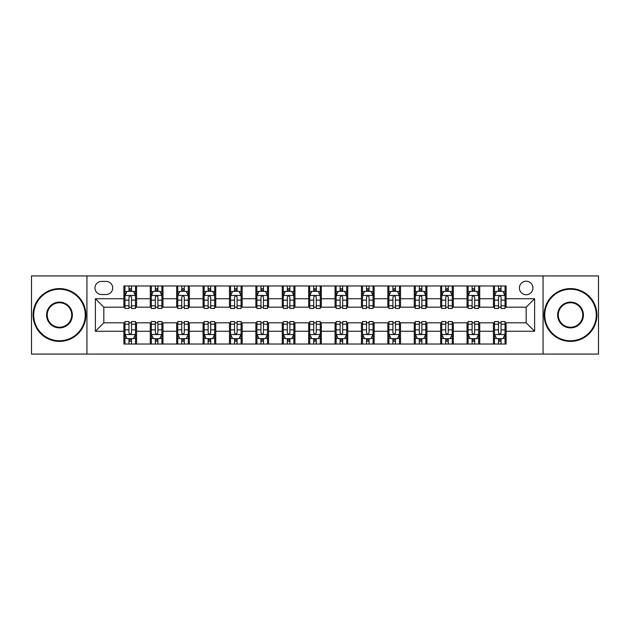 <?xml version="1.0" encoding="UTF-8"?>
<svg xmlns="http://www.w3.org/2000/svg" width="630" height="630" viewBox="0 0 630 630"><rect width="100%" height="100%" fill="white"/><g stroke="black" fill="none" stroke-linecap="round" stroke-linejoin="round"><path stroke-width="0.94" d="M526.176 281.208A6.757 6.757 0 0 0 519.419 287.973A6.757 6.757 0 0 0 526.176 294.73A6.757 6.757 0 0 0 532.933 287.973A6.757 6.757 0 0 0 526.176 281.208M543.068 354.068L598.5 354.068L598.5 275.932L543.068 275.932L543.068 354.068L86.932 354.068L86.932 275.932L31.5 275.932L31.5 354.068L86.932 354.068M101.501 294.517L106.147 294.517A6.544 6.544 0 0 0 112.699 287.973A6.544 6.544 0 0 0 106.147 281.421L101.501 281.421A6.544 6.544 0 0 0 94.957 287.973A6.544 6.544 0 0 0 101.501 294.517M543.068 275.932L86.932 275.932M123.889 331.262L95.382 331.262L95.382 298.738L123.889 298.738L123.889 307.188L103.824 307.188L103.824 322.812L123.889 322.812L123.889 344.035L506.11 344.035L506.11 322.812L526.176 322.812L526.176 307.188L506.11 307.188L506.11 298.738L534.618 298.738L534.618 331.262L506.11 331.262M506.11 298.738L506.11 285.965L123.889 285.965L123.889 298.738M493.44 285.965L493.44 307.188L494.495 307.188M498.511 307.188L501.047 307.188M505.055 307.188L506.11 307.188M493.44 307.188L478.658 307.188M467.043 285.965L467.043 307.188L468.098 307.188M472.114 307.188L474.65 307.188M467.043 307.188L452.261 307.188M440.646 285.965L440.646 307.188L441.701 307.188M445.717 307.188L448.253 307.188M440.646 307.188L425.864 307.188M414.249 285.965L414.249 307.188L415.304 307.188M419.32 307.188L421.856 307.188M414.249 307.188L399.467 307.188M387.852 285.965L387.852 307.188L388.907 307.188M392.923 307.188L395.459 307.188M387.852 307.188L373.07 307.188M361.455 285.965L361.455 307.188L362.518 307.188M366.526 307.188L369.062 307.188M361.455 307.188L346.673 307.188M335.058 285.965L335.058 307.188L336.121 307.188M340.129 307.188L342.665 307.188M335.058 307.188L320.276 307.188M308.668 285.965L308.668 307.188L309.724 307.188M313.732 307.188L316.268 307.188M308.668 307.188L293.879 307.188M282.272 285.965L282.272 307.188L283.327 307.188M287.335 307.188L289.871 307.188M282.272 307.188L267.482 307.188M255.875 285.965L255.875 307.188L256.93 307.188M260.938 307.188L263.474 307.188M255.875 307.188L241.093 307.188M229.477 285.965L229.477 307.188L230.533 307.188M234.541 307.188L237.077 307.188M229.477 307.188L214.696 307.188M203.081 285.965L203.081 307.188L204.136 307.188M208.144 307.188L210.68 307.188M203.081 307.188L188.299 307.188M176.684 285.965L176.684 307.188L177.739 307.188M181.747 307.188L184.283 307.188M176.684 307.188L161.902 307.188M150.286 285.965L150.286 307.188L151.342 307.188M155.35 307.188L157.886 307.188M150.286 307.188L135.505 307.188M123.889 307.188L124.945 307.188M128.953 307.188L131.489 307.188M123.889 322.812L124.945 322.812M128.953 322.812L131.489 322.812M135.505 322.812L136.56 322.812L136.56 344.035M151.342 322.812L136.56 322.812M155.35 322.812L157.886 322.812M161.902 322.812L162.957 322.812L162.957 344.035M177.739 322.812L162.957 322.812M181.747 322.812L184.283 322.812M188.299 322.812L189.354 322.812L189.354 344.035M204.136 322.812L189.354 322.812M208.144 322.812L210.68 322.812M214.696 322.812L215.751 322.812L215.751 344.035M230.533 322.812L215.751 322.812M234.541 322.812L237.077 322.812M241.093 322.812L242.148 322.812L242.148 344.035M256.93 322.812L242.148 322.812M260.938 322.812L263.474 322.812M267.482 322.812L268.545 322.812L268.545 344.035M283.327 322.812L268.545 322.812M287.335 322.812L289.871 322.812M293.879 322.812L294.942 322.812L294.942 344.035M309.724 322.812L294.942 322.812M313.732 322.812L316.268 322.812M320.276 322.812L321.332 322.812L321.332 344.035M336.121 322.812L321.332 322.812M340.129 322.812L342.665 322.812M346.673 322.812L347.728 322.812L347.728 344.035M362.518 322.812L347.728 322.812M366.526 322.812L369.062 322.812M373.07 322.812L374.125 322.812L374.125 344.035M388.907 322.812L374.125 322.812M392.923 322.812L395.459 322.812M399.467 322.812L400.522 322.812L400.522 344.035M415.304 322.812L400.522 322.812M419.32 322.812L421.856 322.812M425.864 322.812L426.919 322.812L426.919 344.035M441.701 322.812L426.919 322.812M445.717 322.812L448.253 322.812M452.261 322.812L453.316 322.812L453.316 344.035M468.098 322.812L453.316 322.812M472.114 322.812L474.65 322.812M478.658 322.812L479.713 322.812L479.713 344.035M494.495 322.812L479.713 322.812M498.511 322.812L501.047 322.812M505.055 322.812L506.11 322.812M136.56 285.965L136.56 307.188M123.889 291.241L124.945 291.241M128.953 291.241L131.489 291.241M135.505 291.241L136.56 291.241M123.889 338.759L124.945 338.759M128.953 338.759L131.489 338.759M135.505 338.759L136.56 338.759M150.286 322.812L150.286 344.035M162.957 285.965L162.957 307.188M150.286 291.241L151.342 291.241M155.35 291.241L157.886 291.241M161.902 291.241L162.957 291.241M150.286 338.759L151.342 338.759M155.35 338.759L157.886 338.759M161.902 338.759L162.957 338.759M176.684 322.812L176.684 344.035M176.684 338.759L177.739 338.759M181.747 338.759L184.283 338.759M188.299 338.759L189.354 338.759M189.354 285.965L189.354 307.188M176.684 291.241L177.739 291.241M181.747 291.241L184.283 291.241M188.299 291.241L189.354 291.241M203.081 322.812L203.081 344.035M203.081 338.759L204.136 338.759M208.144 338.759L210.68 338.759M214.696 338.759L215.751 338.759M215.751 285.965L215.751 307.188M203.081 291.241L204.136 291.241M208.144 291.241L210.68 291.241M214.696 291.241L215.751 291.241M229.477 322.812L229.477 344.035M229.477 338.759L230.533 338.759M234.541 338.759L237.077 338.759M241.093 338.759L242.148 338.759M242.148 285.965L242.148 307.188M229.477 291.241L230.533 291.241M234.541 291.241L237.077 291.241M241.093 291.241L242.148 291.241M255.875 322.812L255.875 344.035M255.875 338.759L256.93 338.759M260.938 338.759L263.474 338.759M267.482 338.759L268.545 338.759M268.545 285.965L268.545 307.188M255.875 291.241L256.93 291.241M260.938 291.241L263.474 291.241M267.482 291.241L268.545 291.241M282.272 322.812L282.272 344.035M282.272 338.759L283.327 338.759M287.335 338.759L289.871 338.759M293.879 338.759L294.942 338.759M294.942 285.965L294.942 307.188M282.272 291.241L283.327 291.241M287.335 291.241L289.871 291.241M293.879 291.241L294.942 291.241M308.668 322.812L308.668 344.035M308.668 338.759L309.724 338.759M313.732 338.759L316.268 338.759M320.276 338.759L321.332 338.759M321.332 285.965L321.332 307.188M308.668 291.241L309.724 291.241M313.732 291.241L316.268 291.241M320.276 291.241L321.332 291.241M335.058 322.812L335.058 344.035M335.058 338.759L336.121 338.759M340.129 338.759L342.665 338.759M346.673 338.759L347.728 338.759M347.728 285.965L347.728 307.188M335.058 291.241L336.121 291.241M340.129 291.241L342.665 291.241M346.673 291.241L347.728 291.241M361.455 322.812L361.455 344.035M361.455 338.759L362.518 338.759M366.526 338.759L369.062 338.759M373.07 338.759L374.125 338.759M374.125 285.965L374.125 307.188M361.455 291.241L362.518 291.241M366.526 291.241L369.062 291.241M373.07 291.241L374.125 291.241M387.852 322.812L387.852 344.035M387.852 338.759L388.907 338.759M392.923 338.759L395.459 338.759M399.467 338.759L400.522 338.759M400.522 285.965L400.522 307.188M387.852 291.241L388.907 291.241M392.923 291.241L395.459 291.241M399.467 291.241L400.522 291.241M414.249 322.812L414.249 344.035M414.249 338.759L415.304 338.759M419.32 338.759L421.856 338.759M425.864 338.759L426.919 338.759M426.919 285.965L426.919 307.188M414.249 291.241L415.304 291.241M419.32 291.241L421.856 291.241M425.864 291.241L426.919 291.241M440.646 322.812L440.646 344.035M440.646 338.759L441.701 338.759M445.717 338.759L448.253 338.759M452.261 338.759L453.316 338.759M453.316 285.965L453.316 307.188M440.646 291.241L441.701 291.241M445.717 291.241L448.253 291.241M452.261 291.241L453.316 291.241M467.043 322.812L467.043 344.035M467.043 338.759L468.098 338.759M472.114 338.759L474.65 338.759M478.658 338.759L479.713 338.759M479.713 285.965L479.713 307.188M467.043 291.241L468.098 291.241M472.114 291.241L474.65 291.241M478.658 291.241L479.713 291.241M493.44 322.812L493.44 344.035M493.44 338.759L494.495 338.759M498.511 338.759L501.047 338.759M505.055 338.759L506.11 338.759M493.44 291.241L494.495 291.241M498.511 291.241L501.047 291.241M505.055 291.241L506.11 291.241M103.824 307.188L95.382 298.738M103.824 322.812L95.382 331.262M534.618 298.738L526.176 307.188M534.618 331.262L526.176 322.812M131.489 288.705L128.953 288.705M135.505 305.81L131.489 305.81L131.489 308.456L135.505 308.456L135.505 295.572L133.395 291.351L127.055 291.351L124.945 295.572L124.945 308.456L128.953 308.456L128.953 305.81L124.945 305.81M124.945 295.572L124.945 285.965M135.505 295.572L135.505 285.965M128.953 291.351L128.953 285.965M131.489 285.965L131.489 291.351M131.489 305.81L131.489 297.155C130.646 295.525 129.804 295.525 128.953 297.155L128.953 305.81M128.953 341.295L131.489 341.295M124.945 324.19L128.953 324.19L128.953 321.544L124.945 321.544L124.945 334.428L127.055 338.649L133.395 338.649L135.505 334.428L135.505 321.544L131.489 321.544L131.489 324.19L135.505 324.19M135.505 334.428L135.505 344.035M124.945 334.428L124.945 344.035M131.489 338.649L131.489 344.035M128.953 344.035L128.953 338.649M128.953 324.19L128.953 332.845C129.804 334.475 130.646 334.475 131.489 332.845L131.489 324.19M157.886 288.705L155.35 288.705M161.902 305.81L157.886 305.81L157.886 308.456L161.902 308.456L161.902 295.572L159.792 291.351L153.452 291.351L151.342 295.572L151.342 308.456L155.35 308.456L155.35 305.81L151.342 305.81M151.342 295.572L151.342 285.965M161.902 295.572L161.902 285.965M155.35 291.351L155.35 285.965M157.886 285.965L157.886 291.351M157.886 305.81L157.886 297.155C157.043 295.525 156.201 295.525 155.35 297.155L155.35 305.81M184.283 288.705L181.747 288.705M188.299 305.81L184.283 305.81L184.283 308.456L188.299 308.456L188.299 295.572L186.181 291.351L179.849 291.351L177.739 295.572L177.739 308.456L181.747 308.456L181.747 305.81L177.739 305.81M177.739 295.572L177.739 285.965M188.299 295.572L188.299 285.965M181.747 291.351L181.747 285.965M184.283 285.965L184.283 291.351M184.283 305.81L184.283 297.155C183.44 295.525 182.598 295.525 181.747 297.155L181.747 305.81M210.68 288.705L208.144 288.705M214.696 305.81L210.68 305.81L210.68 308.456L214.696 308.456L214.696 295.572L212.578 291.351L206.246 291.351L204.136 295.572L204.136 308.456L208.144 308.456L208.144 305.81L204.136 305.81M204.136 295.572L204.136 285.965M214.696 295.572L214.696 285.965M208.144 291.351L208.144 285.965M210.68 285.965L210.68 291.351M210.68 305.81L210.68 297.155C209.837 295.525 208.995 295.525 208.144 297.155L208.144 305.81M155.35 341.295L157.886 341.295M151.342 324.19L155.35 324.19L155.35 321.544L151.342 321.544L151.342 334.428L153.452 338.649L159.792 338.649L161.902 334.428L161.902 321.544L157.886 321.544L157.886 324.19L161.902 324.19M161.902 334.428L161.902 344.035M151.342 334.428L151.342 344.035M157.886 338.649L157.886 344.035M155.35 344.035L155.35 338.649M155.35 324.19L155.35 332.845C156.193 334.475 157.043 334.475 157.886 332.845L157.886 324.19M181.747 341.295L184.283 341.295M177.739 324.19L181.747 324.19L181.747 321.544L177.739 321.544L177.739 334.428L179.849 338.649L186.181 338.649L188.299 334.428L188.299 321.544L184.283 321.544L184.283 324.19L188.299 324.19M188.299 334.428L188.299 344.035M177.739 334.428L177.739 344.035M184.283 338.649L184.283 344.035M181.747 344.035L181.747 338.649M181.747 324.19L181.747 332.845C182.59 334.475 183.44 334.475 184.283 332.845L184.283 324.19M208.144 341.295L210.68 341.295M204.136 324.19L208.144 324.19L208.144 321.544L204.136 321.544L204.136 334.428L206.246 338.649L212.578 338.649L214.696 334.428L214.696 321.544L210.68 321.544L210.68 324.19L214.696 324.19M214.696 334.428L214.696 344.035M204.136 334.428L204.136 344.035M210.68 338.649L210.68 344.035M208.144 344.035L208.144 338.649M208.144 324.19L208.144 332.845C208.987 334.475 209.837 334.475 210.68 332.845L210.68 324.19M237.077 288.705L234.541 288.705M241.093 305.81L237.077 305.81L237.077 308.456L241.093 308.456L241.093 295.572L238.975 291.351L232.643 291.351L230.533 295.572L230.533 308.456L234.541 308.456L234.541 305.81L230.533 305.81M230.533 295.572L230.533 285.965M241.093 295.572L241.093 285.965M234.541 291.351L234.541 285.965M237.077 285.965L237.077 291.351M237.077 305.81L237.077 297.155C236.234 295.525 235.392 295.525 234.541 297.155L234.541 305.81M234.541 341.295L237.077 341.295M230.533 324.19L234.541 324.19L234.541 321.544L230.533 321.544L230.533 334.428L232.643 338.649L238.975 338.649L241.093 334.428L241.093 321.544L237.077 321.544L237.077 324.19L241.093 324.19M241.093 334.428L241.093 344.035M230.533 334.428L230.533 344.035M237.077 338.649L237.077 344.035M234.541 344.035L234.541 338.649M234.541 324.19L234.541 332.845C235.384 334.475 236.234 334.475 237.077 332.845L237.077 324.19M59.48 289.233A25.767 25.767 0 0 0 33.721 315A25.767 25.767 0 0 0 59.48 340.767A25.767 25.767 0 0 0 85.247 315A25.767 25.767 0 0 0 59.48 289.233M59.48 341.397A26.397 26.397 0 0 1 33.083 315A26.397 26.397 0 0 1 59.48 288.603A26.397 26.397 0 0 1 85.877 315A26.397 26.397 0 0 1 59.48 341.397M59.48 302.116A12.883 12.883 0 0 1 72.363 315A12.883 12.883 0 0 1 59.48 327.884A12.883 12.883 0 0 1 46.596 315A12.883 12.883 0 0 1 59.48 302.116M59.48 327.246A12.246 12.246 0 0 0 71.725 315A12.246 12.246 0 0 0 59.48 302.754A12.246 12.246 0 0 0 47.234 315A12.246 12.246 0 0 0 59.48 327.246M570.52 289.233A25.767 25.767 0 0 0 544.753 315A25.767 25.767 0 0 0 570.52 340.767A25.767 25.767 0 0 0 596.279 315A25.767 25.767 0 0 0 570.52 289.233M570.52 341.397A26.397 26.397 0 0 1 544.123 315A26.397 26.397 0 0 1 570.52 288.603A26.397 26.397 0 0 1 596.917 315A26.397 26.397 0 0 1 570.52 341.397M570.52 302.116A12.883 12.883 0 0 1 583.404 315A12.883 12.883 0 0 1 570.52 327.884A12.883 12.883 0 0 1 557.637 315A12.883 12.883 0 0 1 570.52 302.116M570.52 327.246A12.246 12.246 0 0 0 582.766 315A12.246 12.246 0 0 0 570.52 302.754A12.246 12.246 0 0 0 558.274 315A12.246 12.246 0 0 0 570.52 327.246M263.474 288.705L260.938 288.705M267.482 305.81L263.474 305.81L263.474 308.456L267.482 308.456L267.482 295.572L265.372 291.351L259.04 291.351L256.93 295.572L256.93 308.456L260.938 308.456L260.938 305.81L256.93 305.81M256.93 295.572L256.93 285.965M267.482 295.572L267.482 285.965M260.938 291.351L260.938 285.965M263.474 285.965L263.474 291.351M263.474 305.81L263.474 297.155C262.631 295.525 261.789 295.525 260.938 297.155L260.938 305.81M289.871 288.705L287.335 288.705M293.879 305.81L289.871 305.81L289.871 308.456L293.879 308.456L293.879 295.572L291.769 291.351L285.437 291.351L283.327 295.572L283.327 308.456L287.335 308.456L287.335 305.81L283.327 305.81M283.327 295.572L283.327 285.965M293.879 295.572L293.879 285.965M287.335 291.351L287.335 285.965M289.871 285.965L289.871 291.351M289.871 305.81L289.871 297.155C289.028 295.525 288.186 295.525 287.335 297.155L287.335 305.81M316.268 288.705L313.732 288.705M320.276 305.81L316.268 305.81L316.268 308.456L320.276 308.456L320.276 295.572L318.166 291.351L311.834 291.351L309.724 295.572L309.724 308.456L313.732 308.456L313.732 305.81L309.724 305.81M309.724 295.572L309.724 285.965M320.276 295.572L320.276 285.965M313.732 291.351L313.732 285.965M316.268 285.965L316.268 291.351M316.268 305.81L316.268 297.155C315.425 295.525 314.583 295.525 313.732 297.155L313.732 305.81M342.665 288.705L340.129 288.705M346.673 305.81L342.665 305.81L342.665 308.456L346.673 308.456L346.673 295.572L344.563 291.351L338.231 291.351L336.121 295.572L336.121 308.456L340.129 308.456L340.129 305.81L336.121 305.81M336.121 295.572L336.121 285.965M346.673 295.572L346.673 285.965M340.129 291.351L340.129 285.965M342.665 285.965L342.665 291.351M342.665 305.81L342.665 297.155C341.822 295.525 340.972 295.525 340.129 297.155L340.129 305.81M369.062 288.705L366.526 288.705M373.07 305.81L369.062 305.81L369.062 308.456L373.07 308.456L373.07 295.572L370.96 291.351L364.628 291.351L362.518 295.572L362.518 308.456L366.526 308.456L366.526 305.81L362.518 305.81M362.518 295.572L362.518 285.965M373.07 295.572L373.07 285.965M366.526 291.351L366.526 285.965M369.062 285.965L369.062 291.351M369.062 305.81L369.062 297.155C368.219 295.525 367.369 295.525 366.526 297.155L366.526 305.81M260.938 341.295L263.474 341.295M256.93 324.19L260.938 324.19L260.938 321.544L256.93 321.544L256.93 334.428L259.04 338.649L265.372 338.649L267.482 334.428L267.482 321.544L263.474 321.544L263.474 324.19L267.482 324.19M267.482 334.428L267.482 344.035M256.93 334.428L256.93 344.035M263.474 338.649L263.474 344.035M260.938 344.035L260.938 338.649M260.938 324.19L260.938 332.845C261.781 334.475 262.631 334.475 263.474 332.845L263.474 324.19M287.335 341.295L289.871 341.295M283.327 324.19L287.335 324.19L287.335 321.544L283.327 321.544L283.327 334.428L285.437 338.649L291.769 338.649L293.879 334.428L293.879 321.544L289.871 321.544L289.871 324.19L293.879 324.19M293.879 334.428L293.879 344.035M283.327 334.428L283.327 344.035M289.871 338.649L289.871 344.035M287.335 344.035L287.335 338.649M287.335 324.19L287.335 332.845C288.178 334.475 289.028 334.475 289.871 332.845L289.871 324.19M313.732 341.295L316.268 341.295M309.724 324.19L313.732 324.19L313.732 321.544L309.724 321.544L309.724 334.428L311.834 338.649L318.166 338.649L320.276 334.428L320.276 321.544L316.268 321.544L316.268 324.19L320.276 324.19M320.276 334.428L320.276 344.035M309.724 334.428L309.724 344.035M316.268 338.649L316.268 344.035M313.732 344.035L313.732 338.649M313.732 324.19L313.732 332.845C314.575 334.475 315.417 334.475 316.268 332.845L316.268 324.19M340.129 341.295L342.665 341.295M336.121 324.19L340.129 324.19L340.129 321.544L336.121 321.544L336.121 334.428L338.231 338.649L344.563 338.649L346.673 334.428L346.673 321.544L342.665 321.544L342.665 324.19L346.673 324.19M346.673 334.428L346.673 344.035M336.121 334.428L336.121 344.035M342.665 338.649L342.665 344.035M340.129 344.035L340.129 338.649M340.129 324.19L340.129 332.845C340.972 334.475 341.814 334.475 342.665 332.845L342.665 324.19M366.526 341.295L369.062 341.295M362.518 324.19L366.526 324.19L366.526 321.544L362.518 321.544L362.518 334.428L364.628 338.649L370.96 338.649L373.07 334.428L373.07 321.544L369.062 321.544L369.062 324.19L373.07 324.19M373.07 334.428L373.07 344.035M362.518 334.428L362.518 344.035M369.062 338.649L369.062 344.035M366.526 344.035L366.526 338.649M366.526 324.19L366.526 332.845C367.369 334.475 368.211 334.475 369.062 332.845L369.062 324.19M395.459 288.705L392.923 288.705M399.467 305.81L395.459 305.81L395.459 308.456L399.467 308.456L399.467 295.572L397.357 291.351L391.025 291.351L388.907 295.572L388.907 308.456L392.923 308.456L392.923 305.81L388.907 305.81M388.907 295.572L388.907 285.965M399.467 295.572L399.467 285.965M392.923 291.351L392.923 285.965M395.459 285.965L395.459 291.351M395.459 305.81L395.459 297.155C394.616 295.525 393.766 295.525 392.923 297.155L392.923 305.81M392.923 341.295L395.459 341.295M388.907 324.19L392.923 324.19L392.923 321.544L388.907 321.544L388.907 334.428L391.025 338.649L397.357 338.649L399.467 334.428L399.467 321.544L395.459 321.544L395.459 324.19L399.467 324.19M399.467 334.428L399.467 344.035M388.907 334.428L388.907 344.035M395.459 338.649L395.459 344.035M392.923 344.035L392.923 338.649M392.923 324.19L392.923 332.845C393.766 334.475 394.608 334.475 395.459 332.845L395.459 324.19M421.856 288.705L419.32 288.705M425.864 305.81L421.856 305.81L421.856 308.456L425.864 308.456L425.864 295.572L423.754 291.351L417.422 291.351L415.304 295.572L415.304 308.456L419.32 308.456L419.32 305.81L415.304 305.81M415.304 295.572L415.304 285.965M425.864 295.572L425.864 285.965M419.32 291.351L419.32 285.965M421.856 285.965L421.856 291.351M421.856 305.81L421.856 297.155C421.013 295.525 420.163 295.525 419.32 297.155L419.32 305.81M419.32 341.295L421.856 341.295M415.304 324.19L419.32 324.19L419.32 321.544L415.304 321.544L415.304 334.428L417.422 338.649L423.754 338.649L425.864 334.428L425.864 321.544L421.856 321.544L421.856 324.19L425.864 324.19M425.864 334.428L425.864 344.035M415.304 334.428L415.304 344.035M421.856 338.649L421.856 344.035M419.32 344.035L419.32 338.649M419.32 324.19L419.32 332.845C420.163 334.475 421.005 334.475 421.856 332.845L421.856 324.19M448.253 288.705L445.717 288.705M452.261 305.81L448.253 305.81L448.253 308.456L452.261 308.456L452.261 295.572L450.151 291.351L443.819 291.351L441.701 295.572L441.701 308.456L445.717 308.456L445.717 305.81L441.701 305.81M441.701 295.572L441.701 285.965M452.261 295.572L452.261 285.965M445.717 291.351L445.717 285.965M448.253 285.965L448.253 291.351M448.253 305.81L448.253 297.155C447.41 295.525 446.56 295.525 445.717 297.155L445.717 305.81M445.717 341.295L448.253 341.295M441.701 324.19L445.717 324.19L445.717 321.544L441.701 321.544L441.701 334.428L443.819 338.649L450.151 338.649L452.261 334.428L452.261 321.544L448.253 321.544L448.253 324.19L452.261 324.19M452.261 334.428L452.261 344.035M441.701 334.428L441.701 344.035M448.253 338.649L448.253 344.035M445.717 344.035L445.717 338.649M445.717 324.19L445.717 332.845C446.56 334.475 447.402 334.475 448.253 332.845L448.253 324.19M474.65 288.705L472.114 288.705M478.658 305.81L474.65 305.81L474.65 308.456L478.658 308.456L478.658 295.572L476.548 291.351L470.208 291.351L468.098 295.572L468.098 308.456L472.114 308.456L472.114 305.81L468.098 305.81M468.098 295.572L468.098 285.965M478.658 295.572L478.658 285.965M472.114 291.351L472.114 285.965M474.65 285.965L474.65 291.351M474.65 305.81L474.65 297.155C473.807 295.525 472.957 295.525 472.114 297.155L472.114 305.81M472.114 341.295L474.65 341.295M468.098 324.19L472.114 324.19L472.114 321.544L468.098 321.544L468.098 334.428L470.208 338.649L476.548 338.649L478.658 334.428L478.658 321.544L474.65 321.544L474.65 324.19L478.658 324.19M478.658 334.428L478.658 344.035M468.098 334.428L468.098 344.035M474.65 338.649L474.65 344.035M472.114 344.035L472.114 338.649M472.114 324.19L472.114 332.845C472.957 334.475 473.799 334.475 474.65 332.845L474.65 324.19M501.047 288.705L498.511 288.705M505.055 305.81L501.047 305.81L501.047 308.456L505.055 308.456L505.055 295.572L502.945 291.351L496.605 291.351L494.495 295.572L494.495 308.456L498.511 308.456L498.511 305.81L494.495 305.81M494.495 295.572L494.495 285.965M505.055 295.572L505.055 285.965M498.511 291.351L498.511 285.965M501.047 285.965L501.047 291.351M501.047 305.81L501.047 297.155C500.196 295.525 499.354 295.525 498.511 297.155L498.511 305.81M498.511 341.295L501.047 341.295M494.495 324.19L498.511 324.19L498.511 321.544L494.495 321.544L494.495 334.428L496.605 338.649L502.945 338.649L505.055 334.428L505.055 321.544L501.047 321.544L501.047 324.19L505.055 324.19M505.055 334.428L505.055 344.035M494.495 334.428L494.495 344.035M501.047 338.649L501.047 344.035M498.511 344.035L498.511 338.649M498.511 324.19L498.511 332.845C499.354 334.475 500.196 334.475 501.047 332.845L501.047 324.19M150.286 331.262L136.56 331.262M150.286 298.738L136.56 298.738M176.684 298.738L162.957 298.738M176.684 331.262L162.957 331.262M203.081 298.738L189.354 298.738M203.081 331.262L189.354 331.262M229.477 298.738L215.751 298.738M229.477 331.262L215.751 331.262M255.875 298.738L242.148 298.738M255.875 331.262L242.148 331.262M282.272 298.738L268.545 298.738M282.272 331.262L268.545 331.262M308.668 298.738L294.942 298.738M308.668 331.262L294.942 331.262M335.058 298.738L321.332 298.738M335.058 331.262L321.332 331.262M361.455 298.738L347.728 298.738M361.455 331.262L347.728 331.262M387.852 298.738L374.125 298.738M387.852 331.262L374.125 331.262M414.249 298.738L400.522 298.738M414.249 331.262L400.522 331.262M440.646 298.738L426.919 298.738M440.646 331.262L426.919 331.262M467.043 298.738L453.316 298.738M467.043 331.262L453.316 331.262M493.44 298.738L479.713 298.738M493.44 331.262L479.713 331.262M135.45 295.47L125 295.47M124.945 291.603L126.929 291.603M133.521 291.603L135.505 291.603M128.953 300.148L124.945 300.148M135.505 300.148L131.489 300.148M131.489 290.052L128.953 290.052M125 334.53L135.45 334.53M135.505 338.397L133.521 338.397M126.929 338.397L124.945 338.397M131.489 329.852L135.505 329.852M124.945 329.852L128.953 329.852M128.953 339.948L131.489 339.948M161.847 295.47L151.397 295.47M151.342 291.603L153.326 291.603M159.918 291.603L161.902 291.603M155.35 300.148L151.342 300.148M161.902 300.148L157.886 300.148M157.886 290.052L155.35 290.052M188.244 295.47L177.794 295.47M177.739 291.603L179.723 291.603M186.315 291.603L188.299 291.603M181.747 300.148L177.739 300.148M188.299 300.148L184.283 300.148M184.283 290.052L181.747 290.052M214.641 295.47L204.183 295.47M204.136 291.603L206.12 291.603M212.712 291.603L214.696 291.603M208.144 300.148L204.136 300.148M214.696 300.148L210.68 300.148M210.68 290.052L208.144 290.052M151.397 334.53L161.847 334.53M161.902 338.397L159.918 338.397M153.326 338.397L151.342 338.397M157.886 329.852L161.902 329.852M151.342 329.852L155.35 329.852M155.35 339.948L157.886 339.948M177.794 334.53L188.244 334.53M188.299 338.397L186.315 338.397M179.723 338.397L177.739 338.397M184.283 329.852L188.299 329.852M177.739 329.852L181.747 329.852M181.747 339.948L184.283 339.948M204.183 334.53L214.641 334.53M214.696 338.397L212.712 338.397M206.12 338.397L204.136 338.397M210.68 329.852L214.696 329.852M204.136 329.852L208.144 329.852M208.144 339.948L210.68 339.948M241.038 295.47L230.58 295.47M230.533 291.603L232.517 291.603M239.101 291.603L241.093 291.603M234.541 300.148L230.533 300.148M241.093 300.148L237.077 300.148M237.077 290.052L234.541 290.052M230.58 334.53L241.038 334.53M241.093 338.397L239.101 338.397M232.517 338.397L230.533 338.397M237.077 329.852L241.093 329.852M230.533 329.852L234.541 329.852M234.541 339.948L237.077 339.948M267.435 295.47L256.977 295.47M256.93 291.603L258.914 291.603M265.498 291.603L267.482 291.603M260.938 300.148L256.93 300.148M267.482 300.148L263.474 300.148M263.474 290.052L260.938 290.052M293.832 295.47L283.374 295.47M283.327 291.603L285.311 291.603M291.895 291.603L293.879 291.603M287.335 300.148L283.327 300.148M293.879 300.148L289.871 300.148M289.871 290.052L287.335 290.052M320.229 295.47L309.771 295.47M309.724 291.603L311.708 291.603M318.292 291.603L320.276 291.603M313.732 300.148L309.724 300.148M320.276 300.148L316.268 300.148M316.268 290.052L313.732 290.052M346.626 295.47L336.168 295.47M336.121 291.603L338.105 291.603M344.689 291.603L346.673 291.603M340.129 300.148L336.121 300.148M346.673 300.148L342.665 300.148M342.665 290.052L340.129 290.052M373.023 295.47L362.565 295.47M362.518 291.603L364.502 291.603M371.086 291.603L373.07 291.603M366.526 300.148L362.518 300.148M373.07 300.148L369.062 300.148M369.062 290.052L366.526 290.052M256.977 334.53L267.435 334.53M267.482 338.397L265.498 338.397M258.914 338.397L256.93 338.397M263.474 329.852L267.482 329.852M256.93 329.852L260.938 329.852M260.938 339.948L263.474 339.948M283.374 334.53L293.832 334.53M293.879 338.397L291.895 338.397M285.311 338.397L283.327 338.397M289.871 329.852L293.879 329.852M283.327 329.852L287.335 329.852M287.335 339.948L289.871 339.948M309.771 334.53L320.229 334.53M320.276 338.397L318.292 338.397M311.708 338.397L309.724 338.397M316.268 329.852L320.276 329.852M309.724 329.852L313.732 329.852M313.732 339.948L316.268 339.948M336.168 334.53L346.626 334.53M346.673 338.397L344.689 338.397M338.105 338.397L336.121 338.397M342.665 329.852L346.673 329.852M336.121 329.852L340.129 329.852M340.129 339.948L342.665 339.948M362.565 334.53L373.023 334.53M373.07 338.397L371.086 338.397M364.502 338.397L362.518 338.397M369.062 329.852L373.07 329.852M362.518 329.852L366.526 329.852M366.526 339.948L369.062 339.948M399.42 295.47L388.962 295.47M388.907 291.603L390.899 291.603M397.483 291.603L399.467 291.603M392.923 300.148L388.907 300.148M399.467 300.148L395.459 300.148M395.459 290.052L392.923 290.052M388.962 334.53L399.42 334.53M399.467 338.397L397.483 338.397M390.899 338.397L388.907 338.397M395.459 329.852L399.467 329.852M388.907 329.852L392.923 329.852M392.923 339.948L395.459 339.948M425.817 295.47L415.359 295.47M415.304 291.603L417.288 291.603M423.88 291.603L425.864 291.603M419.32 300.148L415.304 300.148M425.864 300.148L421.856 300.148M421.856 290.052L419.32 290.052M415.359 334.53L425.817 334.53M425.864 338.397L423.88 338.397M417.288 338.397L415.304 338.397M421.856 329.852L425.864 329.852M415.304 329.852L419.32 329.852M419.32 339.948L421.856 339.948M452.206 295.47L441.756 295.47M441.701 291.603L443.685 291.603M450.277 291.603L452.261 291.603M445.717 300.148L441.701 300.148M452.261 300.148L448.253 300.148M448.253 290.052L445.717 290.052M441.756 334.53L452.206 334.53M452.261 338.397L450.277 338.397M443.685 338.397L441.701 338.397M448.253 329.852L452.261 329.852M441.701 329.852L445.717 329.852M445.717 339.948L448.253 339.948M478.603 295.47L468.153 295.47M468.098 291.603L470.082 291.603M476.674 291.603L478.658 291.603M472.114 300.148L468.098 300.148M478.658 300.148L474.65 300.148M474.65 290.052L472.114 290.052M468.153 334.53L478.603 334.53M478.658 338.397L476.674 338.397M470.082 338.397L468.098 338.397M474.65 329.852L478.658 329.852M468.098 329.852L472.114 329.852M472.114 339.948L474.65 339.948M505 295.47L494.55 295.47M494.495 291.603L496.479 291.603M503.071 291.603L505.055 291.603M498.511 300.148L494.495 300.148M505.055 300.148L501.047 300.148M501.047 290.052L498.511 290.052M494.55 334.53L505 334.53M505.055 338.397L503.071 338.397M496.479 338.397L494.495 338.397M501.047 329.852L505.055 329.852M494.495 329.852L498.511 329.852M498.511 339.948L501.047 339.948"/></g></svg>
